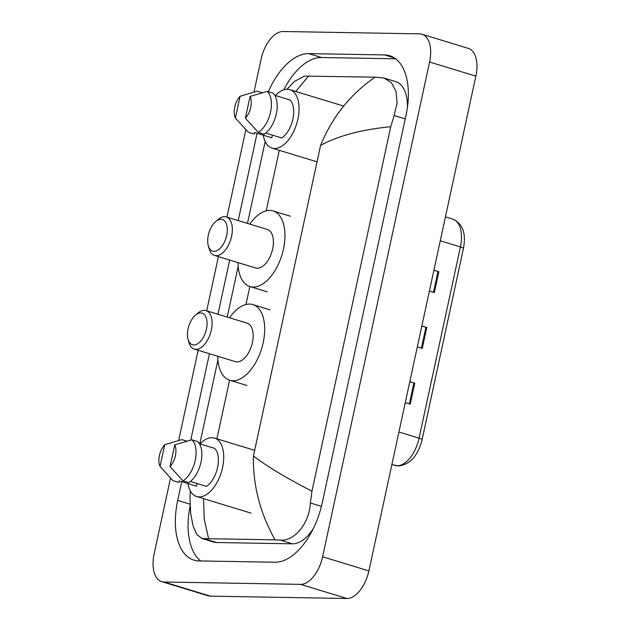 <?xml version="1.0" encoding="UTF-8"?>
<svg xmlns="http://www.w3.org/2000/svg" width="630" height="630" viewBox="0 0 630 630"><rect width="100%" height="100%" fill="white"/><g stroke="black" fill="none" stroke-linecap="round" stroke-linejoin="round"><path stroke-width="0.94" d="M253.977 92.067L261.111 59.094A28.76 15.537 107 0 1 283.106 31.5L419.635 33.862A28.76 15.537 107 0 1 422.005 34.233L468.295 48.368A28.76 15.537 107 0 1 475.863 76.143L368.889 570.906A28.76 15.537 107 0 1 346.894 598.5L210.365 596.137A28.76 15.537 107 0 1 207.994 595.767L161.705 581.632A28.76 15.537 107 0 1 154.137 553.857L170.525 478.06M422.005 34.233A28.76 15.537 107 0 1 429.573 62.008L322.607 556.77A28.76 15.537 107 0 1 300.612 584.364L164.084 582.002A28.76 15.537 107 0 1 161.705 581.632M178.652 440.488L198.151 350.288M206.687 310.795L218.397 256.63M226.934 217.145L245.857 129.638M181.755 481.722L177.715 500.401A61.827 33.398 -73 0 0 193.993 560.133A61.827 33.398 -73 0 0 199.088 560.928L274.94 562.236A61.827 33.398 -73 0 0 322.229 502.905L405.996 115.463A61.827 33.398 -73 0 0 389.718 55.731A61.827 33.398 -73 0 0 384.623 54.936L308.771 53.629A61.827 33.398 -73 0 0 268.325 91.712M257.087 133.3L238.211 220.587M229.674 260.072L217.964 314.244M209.428 353.729L190.756 440.087M190.032 506.299A61.827 33.398 -73 0 0 200.805 560.96M395.632 58.795L321.505 57.511A61.827 33.398 -73 0 0 283.784 89.806M407.405 107.525A38.824 20.971 -73 0 0 395.734 81.624L384.198 78.104L391.521 82.845L396.05 91.492L397.081 102.918L394.144 115.518L390.742 126.724C361.73 129.544 338.341 135.757 320.591 145.38C332.372 116.763 350.548 94.02 375.11 77.159L384.198 78.104M203.553 498.629L204.222 519.151L208.601 538.705L201.899 538.492L213.436 542.013A38.824 20.971 -73 0 0 216.641 542.517L292.493 543.824A38.824 20.971 -73 0 0 313.441 528.365M201.899 538.492L196.741 534.405L193.111 526.058L190.662 513.387L189.953 497.353L190.37 490.975M286.981 89.263L294.391 81.483L304.471 76.088L375.11 77.159M208.601 538.705L275.074 539.855C260.017 512.977 252.811 485.013 253.441 455.978C266.884 466.287 286.382 478.028 311.937 491.195L390.742 126.724M311.937 491.195L310.377 502.968C309.393 523.837 293.942 541.603 280.287 540.099L275.074 539.855M308.637 76.009L295.714 91.452M433.873 270.341L437.992 271.467A5.749 0.74 12.2 0 1 438.842 271.711L433.905 270.207M429.384 291.107L434.322 292.619L438.842 271.711M409.768 381.835L413.886 382.961A5.749 0.74 12.2 0 1 414.737 383.205L409.799 381.701M405.279 402.601L410.217 404.113L414.737 383.205M421.824 326.088L425.935 327.214A5.749 0.74 12.2 0 1 426.786 327.458L421.856 325.954M417.336 346.854L422.265 348.366L426.786 327.458M200.056 443.914A30.555 16.506 107 0 1 211.987 437.685A30.555 16.506 107 0 1 214.507 438.078A30.555 16.506 107 0 1 222.012 469.862A30.555 16.506 107 0 1 199.182 496.92A30.555 16.506 107 0 1 196.662 496.527A30.555 16.506 107 0 1 187.937 483.612M197.072 483.525L196.489 486.218L179.133 480.918L178.802 482.438L173.014 480.674A23.003 12.427 107 0 1 172.502 480.17L160.059 466.436A14.38 7.765 107 0 1 164.761 444.678L160.059 466.436M173.014 480.674L169.179 476.627M164.761 444.678L181.889 439.622L186.874 441.142M190.37 481.477L206.467 486.391A21.57 11.655 107 0 0 217.563 467.507A21.57 11.655 107 0 0 214.688 448.387L199.419 443.725M174.738 444.843A14.38 7.765 107 0 1 170.037 466.609L174.738 444.843L191.874 439.795A23.003 12.427 107 0 1 195.221 460.451A23.003 12.427 107 0 1 182.991 480.848L188.779 482.612A23.003 12.427 107 0 0 201.001 462.223A23.003 12.427 107 0 0 197.655 441.559L191.874 439.795M170.037 466.609L182.991 480.848M200.718 312.937A16.537 8.93 107 0 1 206.435 329.12A16.537 8.93 107 0 1 193.788 344.988A16.537 8.93 107 0 1 188.071 339.412A16.537 8.93 107 0 1 195.473 315.165A16.537 8.93 107 0 1 200.718 312.937M195.473 315.165L197.977 313.047A20.128 10.875 107 0 1 204.364 310.338A20.128 10.875 107 0 1 206.026 310.598A20.128 10.875 107 0 1 210.971 331.537A20.128 10.875 107 0 1 195.93 349.359A20.128 10.875 107 0 1 194.268 349.099A20.128 10.875 107 0 1 188.961 342.57L188.071 339.412M194.268 349.099L235.352 361.644A20.128 10.875 -73 0 0 237.014 361.904A20.128 10.875 -73 0 0 252.047 344.082A20.128 10.875 -73 0 0 247.11 323.143L206.026 310.598M229.525 317.772A39.54 21.365 107 0 1 249.511 304.07A39.54 21.365 107 0 1 252.78 304.573A39.54 21.365 107 0 1 262.482 345.712A39.54 21.365 107 0 1 232.942 380.717A39.54 21.365 107 0 1 229.682 380.213A39.54 21.365 107 0 1 217.767 356.273M220.973 219.279A16.537 8.93 107 0 1 226.682 235.47A16.537 8.93 107 0 1 214.035 251.339A16.537 8.93 107 0 1 208.317 245.763A16.537 8.93 107 0 1 215.72 221.508A16.537 8.93 107 0 1 220.973 219.279M215.72 221.508L218.224 219.39A20.128 10.875 107 0 1 224.619 216.681A20.128 10.875 107 0 1 226.272 216.941A20.128 10.875 107 0 1 231.218 237.88A20.128 10.875 107 0 1 216.177 255.701A20.128 10.875 107 0 1 214.515 255.441A20.128 10.875 107 0 1 209.215 248.913L208.317 245.763M214.515 255.441L255.599 267.986A20.128 10.875 -73 0 0 257.26 268.246A20.128 10.875 -73 0 0 272.302 250.425A20.128 10.875 -73 0 0 267.356 229.485L226.272 216.941M249.771 224.115A39.54 21.365 107 0 1 269.766 210.412A39.54 21.365 107 0 1 273.026 210.916A39.54 21.365 107 0 1 282.736 252.055A39.54 21.365 107 0 1 253.189 287.059A39.54 21.365 107 0 1 249.929 286.555A39.54 21.365 107 0 1 238.014 262.623M275.389 95.5A30.555 16.506 107 0 1 287.319 89.263A30.555 16.506 107 0 1 289.839 89.657A30.555 16.506 107 0 1 297.344 121.448A30.555 16.506 107 0 1 274.515 148.499A30.555 16.506 107 0 1 271.995 148.105A30.555 16.506 107 0 1 263.269 135.19M272.404 135.103L271.821 137.797L254.465 132.497L254.134 134.025L248.346 132.253A23.003 12.427 107 0 1 247.834 131.749L235.392 118.015A14.38 7.765 107 0 1 240.093 96.256L235.392 118.015M248.346 132.253L244.511 128.213M240.093 96.256L257.221 91.2L262.206 92.72M265.702 133.056L281.799 137.97A21.57 11.655 107 0 0 292.895 119.086A21.57 11.655 107 0 0 290.02 99.965L274.751 95.303M250.071 96.429A14.38 7.765 107 0 1 245.369 118.188L250.071 96.429L267.199 91.374A23.003 12.427 107 0 1 270.546 112.038A23.003 12.427 107 0 1 258.324 132.426L264.112 134.198A23.003 12.427 107 0 0 276.334 113.802A23.003 12.427 107 0 0 272.987 93.138L267.199 91.374M245.369 118.188L258.324 132.426M320.591 145.38L253.441 455.978M279.295 150.334L266.214 210.83M249.842 286.524L245.96 304.479M229.596 380.181L216.917 438.811M429.573 62.008L475.863 76.143M164.084 582.002L210.365 596.137M300.612 584.364L346.894 598.5M322.607 556.77L368.889 570.906M394.396 57.921L384.623 54.936M189.937 504.134L177.715 500.401M321.505 57.511L308.771 53.629M216.641 542.517L204.435 538.784M405.248 118.912L394.144 115.518M321.426 506.339L310.377 502.968M292.493 543.824L280.287 540.099M394.404 465.294A28.76 15.537 -73 0 0 394.711 465.397A28.76 15.537 -73 0 0 397.081 465.767A28.76 15.537 -73 0 0 419.076 438.165A7.19 0.929 12.2 0 1 422.108 439.614C417.997 455.773 410.114 464.562 398.467 465.98L391.891 464.53M398.924 432.015L419.076 438.165L460.42 246.952A28.76 15.537 -73 0 0 452.852 219.177C462.727 223.603 466.263 233.352 463.452 248.401A7.19 0.929 -167.8 0 0 460.42 246.952L440.26 240.802M425.935 327.214L421.423 348.106M413.886 382.961L409.366 403.854M437.992 271.467L433.472 292.359M199.804 443.843L217.941 359.943M227.217 317.063L238.195 266.293M247.464 223.414L265.167 141.514M463.452 248.401L422.108 439.614M452.852 219.177L445.426 216.909M214.507 438.078L254.662 450.34M196.662 496.527L251.055 513.135M252.78 304.573L270.136 309.873M229.682 380.213L247.039 385.513M273.026 210.916L290.383 216.224M249.929 286.555L267.285 291.855M289.839 89.657L343.665 106.092M271.995 148.105L317.032 161.855"/></g></svg>
